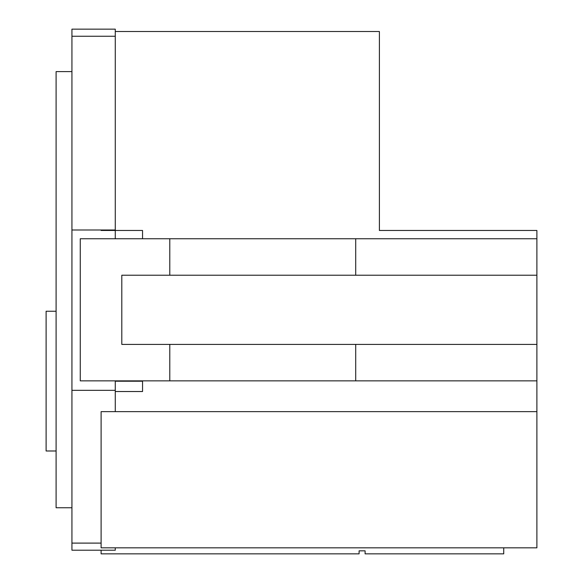 <?xml version="1.0" encoding="UTF-8"?>
<svg xmlns="http://www.w3.org/2000/svg" width="583" height="583" viewBox="0 0 583 583"><rect width="100%" height="100%" fill="white"/><g stroke="black" fill="none" stroke-linecap="round" stroke-linejoin="round"><path stroke-width="0.87" d="M142.551 230.467L142.551 238.753L142.551 230.467L101.107 230.467L101.107 229.994M536.892 275.22L355.71 275.22L355.71 238.753L536.892 238.753L536.892 380.859L355.71 380.859L355.71 344.4L536.892 344.4M536.892 411.649L101.107 411.649L101.107 547.838L536.892 547.838L536.892 380.859M536.892 238.753L536.892 230.467L379.395 230.467L379.395 31.518L115.274 31.518M355.71 275.22L169.791 275.22L169.791 238.753L355.71 238.753M355.71 380.859L169.791 380.859L169.791 344.4L355.71 344.4M169.791 275.22L121.803 275.22L121.803 344.4L169.791 344.4M169.791 380.859L80.265 380.859L80.265 238.753L169.791 238.753M115.274 391.521L142.551 391.521L142.551 380.859M71.935 36.255L71.935 29.15L115.274 29.15L115.274 36.255L71.935 36.255L71.935 543.101L101.107 543.101M115.274 36.255L115.274 229.994L71.935 229.994M115.274 230.467L115.274 238.753M142.551 381.216L115.274 381.216L115.274 411.649M115.274 547.838L115.274 550.206L71.935 550.206L71.935 543.101M115.274 390.333L71.935 390.333M56.099 450.987L46.108 450.987L46.108 311.249L56.099 311.249M71.935 507.749L56.099 507.749L56.099 71.607L71.935 71.607M503.734 547.838L503.734 553.85L365.104 553.85L365.104 550.84L359.092 550.84L359.092 553.85L101.107 553.85L101.107 550.206"/></g></svg>
